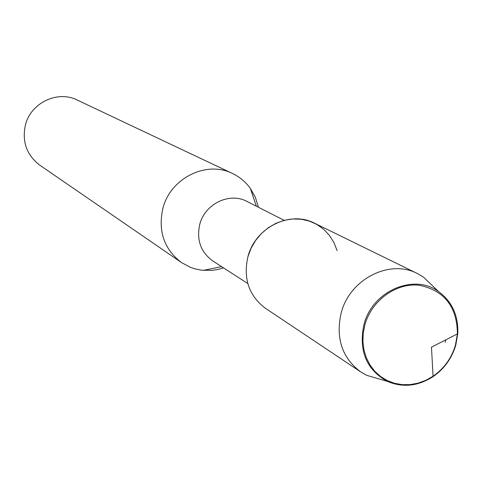 <?xml version="1.0" encoding="UTF-8"?>
<svg xmlns="http://www.w3.org/2000/svg" width="482" height="482" viewBox="0 0 482 482"><rect width="100%" height="100%" fill="white"/><g stroke="black" fill="none" stroke-linecap="round" stroke-linejoin="round"><path stroke-width="0.72" d="M364.94 324.669L363.241 333.122L362.904 341.624L363.946 349.92L366.32 357.771L369.965 364.952L374.761 371.254L380.569 376.508L387.221 380.557L394.511 383.298L402.241 384.66L410.188 384.606L418.123 383.142L425.823 380.322L433.077 376.219C444.024 368.597 451.459 358.313 455.394 345.365L457.418 333.899C457.081 306.691 444.344 290.471 419.226 285.242C396.258 282.603 371.724 300.316 364.94 324.669L363.241 333.122L362.904 341.624L363.946 349.92L366.32 357.771L369.965 364.952L374.761 371.254L380.569 376.508L387.221 380.557L394.511 383.298L402.241 384.66L410.188 384.606L418.123 383.142L425.823 380.322L433.077 376.219C444.024 368.597 451.459 358.313 455.394 345.365L457.418 333.899C457.081 306.691 444.344 290.471 419.226 285.242C396.258 282.603 371.724 300.316 364.94 324.669M284.157 220.346L246.965 201.434C229.607 191.89 204.79 203.868 199.741 224.437C196.379 239.952 200.711 252.11 212.755 260.913L247.802 283.549M258.436 207.266L255.388 197.379L250.381 188.456C245.706 181.955 239.783 176.984 232.601 173.544C206.549 160.187 170.254 178.159 162.838 208.531C157.909 231.203 164.103 249.2 181.425 262.521L190.251 267.257L195.005 268.872L201.578 270.209L212.026 270.39L217.852 269.492L223.564 267.896M232.601 173.544L77.259 100.063C57.545 90.001 30.619 102.913 25.377 125.181C21.901 141.81 26.709 155.15 39.801 165.193L181.425 262.521M337.099 250.646L334.02 242.687L329.555 235.535L323.85 229.42L317.09 224.564L309.492 221.13L301.31 219.232L292.821 218.955L284.308 220.304L276.059 223.25L268.36 227.691L261.473 233.475L255.647 240.416L251.068 248.266L247.905 256.761C243.055 278.668 248.935 295.87 265.546 308.372L360.741 371.935L366.868 375.388L380.672 379.406M445.181 342.401L445.844 339.804L445.181 342.401M364 324.356C358.451 350.462 366.181 369.447 387.179 381.304C402.591 387.859 417.9 386.299 433.101 376.623C444.193 368.893 451.736 358.463 455.725 345.341L457.779 333.713C458.496 315.71 452.152 301.696 438.734 291.67C414.02 273.041 372.417 290.923 364 324.356M433.824 287.001L423.407 277.09L417.34 273.523C389.685 258.804 349.793 279.102 341.208 312.812C335.46 338.069 341.973 357.777 360.741 371.935M417.34 273.523L314.535 223.202C290.043 210.2 255.177 227.54 247.905 256.761M457.779 333.713L431.468 347.136L433.101 376.623M221.6 266.624L203.253 270.39M256.352 206.206L250.381 188.456M387.179 381.304L366.868 375.388M438.734 291.67L423.407 277.09"/></g></svg>
